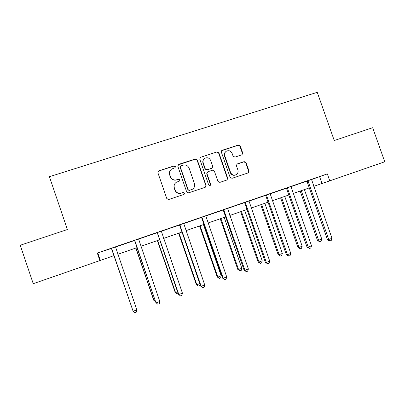 <?xml version="1.0" encoding="UTF-8"?>
<svg xmlns="http://www.w3.org/2000/svg" width="405" height="405" viewBox="0 0 405 405"><rect width="100%" height="100%" fill="white"/><g stroke="black" fill="none" stroke-linecap="round" stroke-linejoin="round"><path stroke-width="0.61" d="M175.365 166.571L174.028 165.898L158.836 170.824L158.436 171.026L157.889 172.722L166.789 198.551L168.718 199.508L183.88 194.43L184.528 193.099L183.192 192.431L181.237 193.084C178.382 193.732 176.337 192.714 175.102 190.026L174.358 187.88C173.72 185.53 174.383 183.652 176.352 182.26L179.511 181.055L179.947 179.83L178.605 179.157L176.651 179.8C173.791 180.433 171.745 179.41 170.51 176.727L169.771 174.585C169.143 172.338 169.746 170.51 171.573 169.108L174.97 167.766L175.365 166.571M175.137 167.63L175.203 166.799L173.867 166.126L158.714 171.042L157.94 171.624M184.118 194.319L184.341 193.261L183.009 192.593L181.237 193.084M179.638 180.964L179.769 180.023L178.433 179.354L176.651 179.8M241.841 154.847L242.716 153.004L240.261 145.967L238.413 145.015L222.234 150.26L221.343 152.113L230.126 177.385L231.994 178.327L248.326 172.844L249.009 171.072L246.043 162.557L244.195 161.615L237.067 163.995L236.419 165.746L237.897 169.978C238.444 172.039 237.836 173.618 236.08 174.717C233.599 175.628 231.756 174.864 230.551 172.424L224.775 155.793C224.243 153.87 224.765 152.346 226.349 151.217C228.901 150.118 230.83 150.842 232.121 153.394L233.083 156.158L234.94 157.11L241.841 154.847M99.868 260.592L33.24 283.702L20.25 245.243L67.377 229.529L49.425 176.717L317.257 92.335L334.246 140.53L372.676 127.712L384.75 161.782L329.776 180.848L327.326 173.892L97.301 253.054L99.868 260.592L114.088 255.59M197.286 159.924L195.397 158.968L178.752 164.364L177.82 166.247L186.685 191.904L188.593 192.856L205.208 187.292L206.115 185.409L197.286 159.924L197.068 160.167L195.185 159.211L177.947 165.007M200.647 157.261L217.06 151.941L218.928 152.898L227.716 178.19L227.028 179.972L219.839 182.397L217.961 181.45L214.387 171.153L212.509 170.201L207.841 171.74L206.94 173.613L210.666 184.361L210.185 185.617L208.712 185.014L199.741 159.13L200.647 157.261L217.06 151.941M97.301 253.054L111.461 248.437M115.511 247.04L134.44 240.524M138.581 239.102L157.079 232.733M161.306 231.275L179.395 225.053M183.703 223.565L201.386 217.48M205.775 215.971L223.064 210.018M227.534 208.479L244.438 202.662M248.979 201.098L265.508 195.407M270.125 193.818L286.284 188.254M290.967 186.644L306.772 181.202M311.521 179.567L327.326 173.892M115.516 246.954L111.4 248.371M138.586 239.016L134.379 240.459M161.311 231.189L157.024 232.667M183.708 223.479L179.339 224.988M205.78 215.885L201.331 217.414M227.539 208.393L223.013 209.952M248.984 201.012L244.382 202.596M270.125 193.737L265.457 195.342M290.972 186.558L286.234 188.193M311.526 179.486L306.722 181.141M313.753 186.34L329.776 180.848M117.825 254.294L137.052 247.627M140.884 246.296L159.681 239.78M163.6 238.418L181.982 232.045M185.991 230.653L203.958 224.421M208.054 223.003L225.625 216.908M229.802 215.46L246.984 209.501M251.237 208.023L268.044 202.196M272.373 200.693L288.805 194.997M293.21 193.469L309.283 187.895M97.853 253.12L100.319 260.364M319.636 176.772L321.995 183.485M170.272 170.424C169.346 171.76 169.128 173.219 169.619 174.793L169.771 174.585M176.484 179.992C173.634 180.625 171.588 179.602 170.358 176.929L169.619 174.793M175.208 183.242C173.988 184.65 173.649 186.249 174.196 188.052L174.358 187.88M181.06 193.246C178.21 193.889 176.17 192.871 174.935 190.193L174.196 188.052M205.472 187.176L205.877 185.586L197.068 160.167M181 165.853L180.352 167.169L188.128 189.672L189.464 190.34L192.289 189.312C194.385 187.945 195.104 186.042 194.451 183.597L189.14 168.257C187.92 165.589 185.89 164.567 183.05 165.184L181 165.853M180.427 166.313L180.352 167.169M192.871 188.932L189.262 190.502L187.93 189.839L180.174 167.392M226.992 179.987L227.423 178.382L218.654 153.156L216.791 152.204M207.238 172.125L206.697 173.821L210.413 184.543L210.666 184.361M210.16 185.627L210.413 184.543M210.681 160.471C209.355 157.879 207.39 157.16 204.783 158.325C203.219 159.469 202.697 160.998 203.229 162.906L205.269 168.804L207.157 169.761L212.098 168.1L212.726 166.359L210.681 160.471M203.968 159.023C202.844 160.183 202.52 161.56 202.996 163.139L203.229 162.906M212.174 168.05L206.915 169.978L205.031 169.027L202.996 163.139M200.419 157.51L199.923 157.793M225.656 151.764C224.38 152.918 223.99 154.345 224.486 156.047L224.775 155.793M236.216 174.646L235.766 174.919C233.29 175.831 231.452 175.066 230.253 172.631L224.486 156.047M248.23 172.889L248.665 171.285L245.703 162.79L243.861 161.848L236.773 164.212M242.074 154.74L242.387 153.262L239.937 146.24L238.094 145.289L221.576 150.721M113.992 255.626L132.136 308.433M114.002 255.621L132.182 308.57M111.856 249.024L133.113 311.263L111.4 248.331M136.829 309.901L136.323 312.118L134.84 312.665L133.113 311.263L136.829 309.901L115.521 246.908M111.856 249.065L111.375 248.336M135.837 248.047L153.692 300.171L153.951 300.449L155.014 300.065M135.984 247.997L153.951 300.449L155.601 301.771M157.378 240.575L175.157 292.324L175.547 292.552L177.562 291.813M157.656 240.484L175.547 292.552L177.076 293.903L175.157 292.324M178.144 293.509L177.076 293.903M134.981 241.061L155.854 302.51L134.526 240.368M159.798 301.472L159.261 303.689L157.803 304.226L156.138 302.818L159.798 301.472L138.586 238.97M134.83 241.147L134.354 240.428M157.763 233.214L157.469 233.351L178.397 294.238L178.828 294.496L157.312 232.526M182.432 293.169L181.865 295.382L180.427 295.908L178.828 294.496L182.432 293.169L161.311 231.149M157.469 233.351L156.993 232.637M180.427 295.908L178.397 294.238M178.62 233.209L196.324 284.583L196.84 284.761L199.781 283.682M179.025 233.067L196.84 284.761L198.313 286.117L196.324 284.583M200.009 284.335L199.665 285.626L198.313 286.117M199.574 225.944L217.202 276.944L217.839 277.081L221.176 275.861L203.452 224.598M200.1 225.762L217.839 277.081L219.257 278.443L217.202 276.944M221.176 275.861L220.593 277.957L219.257 278.443M220.244 218.776L237.796 269.416L238.55 269.502L241.841 268.297L224.193 217.404M220.887 218.548L238.55 269.502L239.917 270.874L237.796 269.416M241.841 268.297L241.233 270.393L239.917 270.874M180.215 225.479L179.779 225.666L200.612 286.092L201.179 286.294L179.769 224.795M204.733 284.988L204.135 287.196L202.718 287.717L201.179 286.294L204.733 284.988L183.708 223.439M179.779 225.666L179.309 224.952M202.718 287.717L200.612 286.092M202.338 217.86L201.771 218.087L222.507 278.063L223.211 278.21L201.898 217.181M226.709 276.924L226.086 279.126L224.689 279.642L223.211 278.21L226.709 276.924L205.78 215.845M201.771 218.087L201.305 217.384M224.689 279.642L222.507 278.063M224.147 210.347L223.444 210.62L244.088 270.145L244.924 270.246L223.707 209.674M248.371 268.976L247.723 271.173L246.346 271.679L244.924 270.246L248.371 268.976L227.539 208.352M223.444 210.62L222.983 209.922M246.346 271.679L244.088 270.145M240.631 211.704L258.106 261.984L258.977 262.03L262.222 260.84L244.655 210.306M241.395 211.44L258.977 262.03L260.293 263.407L258.106 261.984M262.222 260.84L261.589 262.931L260.293 263.407M245.643 202.94L244.812 203.259L265.366 262.344L266.323 262.394L245.207 202.272M269.725 261.144L269.052 263.336L267.69 263.837L266.323 262.394L269.725 261.144L248.984 200.971M244.812 203.259L244.357 202.566M267.69 263.837L265.366 262.344M260.749 204.727L278.149 254.659L279.131 254.654L282.331 253.484L264.84 203.31M261.62 204.424L279.131 254.654L280.397 256.036L278.149 254.659M282.331 253.484L281.677 255.57L280.397 256.036M266.834 195.64L265.882 196.005L286.34 254.654L287.423 254.654L266.404 194.977M290.775 253.424L290.076 255.611L288.735 256.102L287.423 254.654L290.775 253.424L270.125 193.696M265.882 196.005L265.427 195.311M288.735 256.102L286.34 254.654M280.594 197.843L297.918 247.425L299.011 247.384L302.171 246.225L284.75 196.4M281.576 197.503L299.011 247.384L300.232 248.771L297.918 247.425M302.171 246.225L301.492 248.305L300.232 248.771M287.727 188.441L286.654 188.846L307.02 247.065L308.22 247.02L287.302 187.783M311.526 245.81L310.802 247.992L309.481 248.478L308.22 247.02L311.526 245.81L290.972 186.518M286.654 188.846L286.203 188.163M309.481 248.478L307.02 247.065M300.176 191.054L317.429 240.292L318.624 240.206L321.747 239.066L304.403 189.586M301.269 190.674L318.624 240.206L319.798 241.598L319.317 241.628L317.429 240.292M321.747 239.066L321.043 241.142L319.798 241.598M308.332 181.349L307.142 181.789L327.417 239.588L328.733 239.497L307.906 180.691M331.994 238.302L331.244 240.479L329.938 240.96L328.733 239.497L331.994 238.302L311.526 179.445M307.142 181.789L306.696 181.111M329.938 240.96L329.412 240.99L327.417 239.588M218.654 153.156L218.928 152.898M227.423 178.382L227.716 178.19M211.567 168.445L211.825 168.222M230.253 172.631L230.551 172.424M236.986 164.121L237.305 163.893M243.861 161.848L244.195 161.615M245.703 162.79L246.043 162.557M248.665 171.285L249.009 171.072M221.955 150.528L222.234 150.26M238.094 145.289L238.413 145.015M239.937 146.24L240.261 145.967M242.387 153.262L242.716 153.004M157.474 232.708L157.18 232.85M179.926 224.977L179.496 225.165M202.054 217.358L201.487 217.596M223.864 209.851L223.165 210.129M245.359 202.449L244.534 202.773M266.556 195.154L265.604 195.519M287.454 187.96L286.381 188.365M308.058 180.868L306.868 181.313M211.845 168.318L212.098 168.1M235.766 174.919L236.08 174.717M236.793 164.192L237.067 163.995M221.646 150.67L221.925 150.407"/></g></svg>
